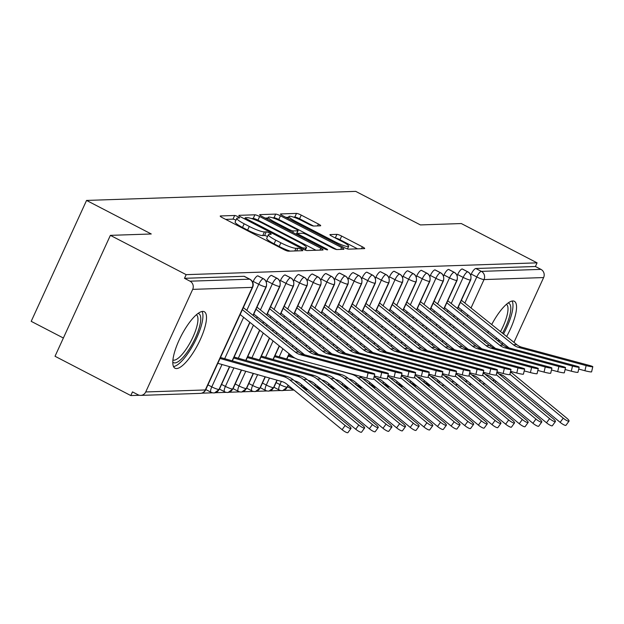 <?xml version="1.0" encoding="UTF-8"?>
<svg xmlns="http://www.w3.org/2000/svg" width="624" height="624" viewBox="0 0 624 624"><rect width="100%" height="100%" fill="white"/><g stroke="black" fill="none" stroke-linecap="round" stroke-linejoin="round"><path stroke-width="0.94" d="M237.986 216.684A2.8 0.437 24.6 0 0 234.671 215.483L220.459 215.959A4.001 0.624 24.6 0 0 220.217 216.052A4.001 0.624 24.6 0 0 222.518 217.76L283.655 249.46A4.001 0.624 24.6 0 0 288.389 251.176L302.601 250.7A2.8 0.437 24.6 0 0 302.773 250.637A2.8 0.437 24.6 0 0 301.166 249.436A2.8 0.437 24.6 0 0 297.851 248.235L296.01 248.297A12.815 2.005 24.6 0 1 280.862 242.806L275.761 240.162A12.815 2.005 24.6 0 1 268.39 234.686A12.815 2.005 24.6 0 1 269.178 234.382L271.019 234.32A2.8 0.437 24.6 0 0 271.19 234.257A2.8 0.437 24.6 0 0 269.576 233.056A2.8 0.437 24.6 0 0 266.261 231.855L264.42 231.917A12.815 2.005 24.6 0 1 249.272 226.426L244.179 223.79A12.815 2.005 24.6 0 1 236.808 218.306A12.815 2.005 24.6 0 1 237.588 218.01L239.429 217.948A2.8 0.437 24.6 0 0 239.6 217.877A2.8 0.437 24.6 0 0 237.986 216.684M235.958 220.163A2.8 0.437 24.6 0 0 232.994 219.141L225.654 219.391M267.54 236.543A2.8 0.437 24.6 0 0 264.584 235.521L262.743 235.583L264.42 231.917M484.622 341.632A31.824 9.399 -62.6 0 1 485.09 340.103M487.796 332.795A31.824 9.399 -62.6 0 1 488.405 331.383M491.704 324.55A31.824 9.399 -62.6 0 1 512.78 300.963A31.824 9.399 -62.6 0 1 514.34 301.291A31.824 9.399 -62.6 0 1 506.626 336.508M176.569 368.558A31.824 9.399 -62.6 0 1 175.001 368.23A31.824 9.399 -62.6 0 1 180.133 337.99A31.824 9.399 -62.6 0 1 202.738 311.399A31.824 9.399 -62.6 0 1 204.298 311.727A31.824 9.399 -62.6 0 1 199.173 341.968A31.824 9.399 -62.6 0 1 176.569 368.558M320.455 225.81A4.001 0.624 24.6 0 0 320.697 225.716A4.001 0.624 24.6 0 0 318.396 224.008L301.244 215.116A4.001 0.624 24.6 0 0 296.509 213.4L280.722 213.931A4.001 0.624 24.6 0 0 280.48 214.024A4.001 0.624 24.6 0 0 282.781 215.732L343.918 247.432A4.001 0.624 24.6 0 0 348.652 249.148L364.439 248.617A4.001 0.624 24.6 0 0 364.681 248.524A4.001 0.624 24.6 0 0 362.38 246.815L341.663 236.075A4.001 0.624 24.6 0 0 336.929 234.359L330.174 234.585A4.001 0.624 24.6 0 0 329.924 234.679A4.001 0.624 24.6 0 0 332.233 236.387L342.506 241.714A10.709 1.677 24.6 0 1 348.668 246.293A10.709 1.677 24.6 0 1 335.345 241.956L295.097 221.091A10.709 1.677 24.6 0 1 288.935 216.505A10.709 1.677 24.6 0 1 302.258 220.849L308.966 224.328A4.001 0.624 24.6 0 0 313.7 226.044L320.455 225.81M145.727 391.958L205.312 389.953L252.283 287.368L192.691 289.372L145.727 391.958A6.123 5.764 -91.9 0 1 138.021 394.766L132.483 391.895L130.806 395.561L55.021 356.265L110.378 235.357L186.163 274.654L184.486 278.312L190.016 281.19L249.608 279.178L244.07 276.307L184.486 278.312M110.378 235.357L151.265 233.984L86.557 200.429L355.711 191.373L420.42 224.929L461.308 223.548L537.085 262.844L186.163 274.654M259.639 216.512A4.001 0.624 24.6 0 0 254.904 214.796L239.125 215.327A4.001 0.624 24.6 0 0 238.875 215.42A4.001 0.624 24.6 0 0 241.176 217.136L302.32 248.836A4.001 0.624 24.6 0 0 307.055 250.552L322.834 250.021A4.001 0.624 24.6 0 0 323.084 249.928A4.001 0.624 24.6 0 0 320.775 248.212L259.639 216.512L257.962 220.178A4.001 0.624 24.6 0 0 253.227 218.462L251.41 218.525M259.919 214.633L275.707 214.094A4.001 0.624 24.6 0 1 280.441 215.81L341.578 247.517A4.001 0.624 24.6 0 1 343.886 249.226A4.001 0.624 24.6 0 1 343.637 249.319L336.882 249.545A4.001 0.624 24.6 0 1 332.147 247.829L307.351 234.975A4.001 0.624 24.6 0 0 302.617 233.259L298.139 233.407A4.001 0.624 24.6 0 0 297.89 233.501A4.001 0.624 24.6 0 0 300.199 235.217L326.009 248.602A2.8 0.437 24.6 0 1 327.623 249.803A2.8 0.437 24.6 0 1 324.137 248.664L261.979 216.434A4.001 0.624 24.6 0 1 259.678 214.726A4.001 0.624 24.6 0 1 259.919 214.633L259.763 214.968M86.557 200.429L31.2 321.337L63.375 338.021M192.691 289.372A6.123 5.764 -91.9 0 0 190.016 281.19M537.085 262.844L535.408 266.503L540.946 269.373A6.123 5.764 88.1 0 1 543.621 277.563L513.95 342.373M496.033 381.209A6.123 5.764 88.1 0 1 494.933 382.364M430.295 385.476L427.892 385.562M416.668 385.936L414.258 386.022M403.042 386.396L400.631 386.474M389.407 386.857L387.005 386.935M375.781 387.317L373.378 387.395M362.154 387.769L359.752 387.855M348.527 388.229L346.117 388.315M334.893 388.69L332.491 388.768M321.266 389.15L318.864 389.228M307.64 389.61L305.237 389.688M294.013 390.07L283.507 390.421M280.769 390.515L269.88 390.881M267.134 390.967L256.246 391.334M253.508 391.427L242.619 391.794M239.881 391.888L228.992 392.254M226.255 392.348L215.366 392.714M212.628 392.808L201.724 393.175M139.417 395.273L130.806 395.561M502.772 342.896A31.824 9.399 -62.6 0 1 501.946 344.136M535.408 266.503L475.823 268.507L481.361 271.378L540.946 269.373M464.849 303.038L476.798 276.947L471.26 274.076L470.824 275.036M471.26 274.076A6.123 1.81 -62.6 0 1 475.823 268.507M244.07 276.307A6.123 1.81 -62.6 0 1 244.374 276.37L249.912 279.24A6.123 1.81 -62.6 0 0 249.608 279.178A6.123 5.764 -91.9 0 1 252.283 287.368A6.123 0.959 24.6 0 0 252.658 287.227A6.123 6.123 0 0 0 249.912 279.24M451.222 303.498L463.172 277.407L457.634 274.537A6.123 1.81 -62.6 0 1 462.189 268.967A6.123 1.81 -62.6 0 1 462.423 269.03A6.123 1.81 -62.6 0 1 462.61 269.186M457.634 274.537L457.189 275.496M437.596 303.958L449.537 277.859L444.007 274.989A6.123 1.81 -62.6 0 1 448.562 269.428A6.123 1.81 -62.6 0 1 448.796 269.49A6.123 1.81 -62.6 0 1 448.984 269.646M444.007 274.989L443.563 275.956M423.961 304.418L435.911 278.32L430.373 275.449A6.123 1.81 -62.6 0 1 434.936 269.888A6.123 1.81 -62.6 0 1 435.17 269.95A6.123 1.81 -62.6 0 1 435.357 270.106M430.373 275.449L429.936 276.416M410.335 304.879L422.284 278.78L416.746 275.909A6.123 1.81 -62.6 0 1 421.309 270.348A6.123 1.81 -62.6 0 1 421.543 270.41A6.123 1.81 -62.6 0 1 421.73 270.566M416.746 275.909L416.309 276.877M396.708 305.339L408.658 279.24L403.12 276.37A6.123 1.81 -62.6 0 1 407.683 270.8A6.123 1.81 -62.6 0 1 407.917 270.863A6.123 1.81 -62.6 0 1 408.096 271.019M403.12 276.37L402.675 277.329M383.081 305.791L395.031 279.7L389.493 276.83A6.123 1.81 -62.6 0 1 394.048 271.261A6.123 1.81 -62.6 0 1 394.282 271.323A6.123 1.81 -62.6 0 1 394.469 271.479M389.493 276.83L389.048 277.789M369.455 306.251L381.397 280.153L375.866 277.282A6.123 1.81 -62.6 0 1 380.422 271.721A6.123 1.81 -62.6 0 1 380.656 271.783A6.123 1.81 -62.6 0 1 380.843 271.939M375.866 277.282L375.422 278.249M355.82 306.712L367.77 280.613L362.232 277.742A6.123 1.81 -62.6 0 1 366.795 272.181A6.123 1.81 -62.6 0 1 367.029 272.243A6.123 1.81 -62.6 0 1 367.216 272.399M362.232 277.742L361.795 278.71M342.194 307.172L354.143 281.073L348.605 278.203A6.123 1.81 -62.6 0 1 353.168 272.641A6.123 1.81 -62.6 0 1 353.402 272.704A6.123 1.81 -62.6 0 1 353.59 272.86M348.605 278.203L348.169 279.17M328.567 307.632L340.517 281.533L334.979 278.663A6.123 1.81 -62.6 0 1 339.542 273.094A6.123 1.81 -62.6 0 1 339.776 273.156A6.123 1.81 -62.6 0 1 339.955 273.312M334.979 278.663L334.534 279.622M314.941 308.084L326.89 281.993L321.352 279.123A6.123 1.81 -62.6 0 1 325.907 273.554A6.123 1.81 -62.6 0 1 326.141 273.616A6.123 1.81 -62.6 0 1 326.329 273.772M321.352 279.123L320.908 280.082M301.314 308.545L313.256 282.454L307.718 279.575A6.123 1.81 -62.6 0 1 312.281 274.014A6.123 1.81 -62.6 0 1 312.515 274.076A6.123 1.81 -62.6 0 1 312.702 274.232M307.718 279.575L307.281 280.543M287.68 309.005L299.629 282.906L294.091 280.036A6.123 1.81 -62.6 0 1 298.654 274.474A6.123 1.81 -62.6 0 1 298.888 274.537A6.123 1.81 -62.6 0 1 299.075 274.693M294.091 280.036L293.654 281.003M274.053 309.465L286.003 283.366L280.465 280.496A6.123 1.81 -62.6 0 1 285.028 274.934A6.123 1.81 -62.6 0 1 285.262 274.997A6.123 1.81 -62.6 0 1 285.449 275.153M280.465 280.496L280.028 281.463M260.426 309.925L272.376 283.826L266.838 280.956A6.123 1.81 -62.6 0 1 271.401 275.387A6.123 1.81 -62.6 0 1 271.635 275.449A6.123 1.81 -62.6 0 1 271.814 275.605M266.838 280.956L266.393 281.915M246.8 310.378L258.742 284.287L253.211 281.416A6.123 1.81 -62.6 0 1 257.767 275.847A6.123 1.81 -62.6 0 1 258.001 275.909A6.123 1.81 -62.6 0 1 258.188 276.065M253.211 281.416L252.767 282.383M229.484 366.631L219.008 389.493A6.123 5.764 88.1 0 1 214.024 392.917A6.123 6.123 0 0 1 211.006 392.239L205.811 389.548M257.767 275.847L263.305 278.717A6.123 5.764 88.1 0 1 265.98 286.907L252.97 315.323M249.795 322.257L232.144 360.812M241.348 370.009L232.643 389.033A6.123 5.764 88.1 0 1 227.659 392.465A6.123 6.123 0 0 1 224.632 391.778L219.445 389.087M271.401 275.387L276.931 278.265A6.123 5.764 88.1 0 1 279.607 286.447L266.596 314.863M263.422 321.797L262.79 323.185M259.615 330.119L245.77 360.36M253.219 373.394L246.269 388.58A6.123 5.764 88.1 0 1 241.285 392.005A6.123 6.123 0 0 1 238.259 391.318L233.072 388.627M285.028 274.934L290.566 277.805A6.123 5.764 88.1 0 1 293.233 285.987L280.223 314.41M277.048 321.337L276.416 322.733M273.242 329.667L272.602 331.055M269.428 337.99L259.397 359.9M265.091 376.771L259.896 388.12A6.123 5.764 88.1 0 1 254.912 391.544A6.123 6.123 0 0 1 251.885 390.858L246.698 388.167M298.654 274.474L304.192 277.345A6.123 5.764 88.1 0 1 306.868 285.535L293.857 313.95M290.683 320.884L290.043 322.273M286.868 329.207L286.237 330.595M283.062 337.529L282.422 338.918M279.248 345.852L273.023 359.44M276.962 380.156L273.523 387.66A6.123 5.764 88.1 0 1 268.538 391.084A6.123 6.123 0 0 1 265.52 390.406L260.325 387.715M312.281 274.014L317.819 276.884A6.123 5.764 88.1 0 1 320.494 285.074L307.484 313.49M304.309 320.424L303.67 321.812M300.495 328.747L299.863 330.135M296.689 337.069L296.049 338.458M292.874 345.392L292.243 346.78M289.068 353.714L286.658 358.979M288.077 385.18L287.149 387.2A6.123 5.764 88.1 0 1 282.165 390.624A6.123 6.123 0 0 1 279.146 389.945L273.959 387.254M325.907 273.554L331.445 276.424A6.123 5.764 88.1 0 1 334.121 284.614L321.11 313.03M317.936 319.964L317.304 321.352M314.129 328.286L313.49 329.675M310.315 336.609L309.676 337.997M306.501 344.932L305.869 346.32M302.695 353.254L302.32 354.073M339.542 273.094L345.072 275.964A6.123 5.764 88.1 0 1 347.747 284.154L334.737 312.569M331.562 319.504L330.931 320.892M327.756 327.826L327.116 329.215M323.942 336.149L323.31 337.537M320.135 344.471L319.496 345.86M316.321 352.794L315.947 353.621M301.704 384.719L301.018 386.217M353.168 272.641L358.706 275.512A6.123 5.764 88.1 0 1 361.374 283.694L348.364 312.117M345.189 319.043L344.557 320.44M341.383 327.374L340.743 328.762M337.568 335.696L336.937 337.085M333.762 344.019L333.122 345.407M329.948 352.342L329.573 353.161M315.338 384.259L314.652 385.757M366.795 272.181L372.333 275.051A6.123 5.764 88.1 0 1 375.008 283.241L361.998 311.657M358.823 318.591L358.184 319.979M355.009 326.914L354.377 328.302M351.203 335.236L350.563 336.625M347.389 343.559L346.757 344.947M343.582 351.881L343.2 352.7M328.965 383.807L328.279 385.297M380.422 271.721L385.96 274.591A6.123 5.764 88.1 0 1 388.635 282.781L375.625 311.197M372.45 318.131L371.81 319.519M368.636 326.453L368.004 327.842M364.829 334.776L364.19 336.164M361.015 343.099L360.383 344.487M357.209 351.421L356.834 352.24M342.592 383.347L341.905 384.844M394.048 271.261L399.586 274.131A6.123 5.764 88.1 0 1 402.262 282.321L389.251 310.736M386.077 317.671L385.445 319.059M382.27 325.993L381.631 327.382M378.456 334.316L377.824 335.704M374.65 342.638L374.01 344.027M370.835 350.961L370.461 351.78M356.218 382.886L355.532 384.384M407.683 270.8L413.213 273.671A6.123 5.764 88.1 0 1 415.888 281.861L402.878 310.276M399.703 317.21L399.071 318.599M395.897 325.533L395.257 326.921M392.083 333.856L391.451 335.244M388.276 342.178L387.637 343.567M384.462 350.501L384.088 351.328M369.845 382.426L369.166 383.924M421.309 270.348L426.847 273.218A6.123 5.764 88.1 0 1 429.523 281.401L416.512 309.824M413.338 316.75L412.698 318.146M409.523 325.073L408.884 326.469M405.709 333.403L405.077 334.792M401.903 341.726L401.263 343.114M398.089 350.048L397.714 350.867M383.479 381.966L382.793 383.464M434.936 269.888L440.474 272.758A6.123 5.764 88.1 0 1 443.149 280.94L430.139 309.364M426.964 316.298L426.325 317.686M423.15 324.62L422.518 326.009M419.344 332.943L418.704 334.331M415.529 341.266L414.898 342.654M411.723 349.588L411.349 350.407M397.106 381.514L396.419 383.003M448.562 269.428L454.1 272.298A6.123 5.764 88.1 0 1 456.776 280.488L443.765 308.903M440.591 315.838L439.951 317.226M436.777 324.16L436.145 325.549M432.97 332.483L432.331 333.871M429.156 340.805L428.524 342.194M425.35 349.128L424.975 349.947M410.732 381.053L410.046 382.551M462.189 268.967L467.727 271.838A6.123 5.764 88.1 0 1 470.402 280.028L457.392 308.443M454.217 315.377L453.586 316.766M450.411 323.7L449.771 325.088M446.597 332.023L445.965 333.411M442.79 340.345L442.151 341.734M438.976 348.668L438.602 349.487M424.359 380.593L423.673 382.091M236.808 218.306L235.131 221.972A12.815 2.005 24.6 0 0 242.502 227.448L244.179 223.79M262.743 235.583A12.815 2.005 24.6 0 1 247.595 230.092L242.502 227.448M268.39 234.686L266.713 238.352A12.815 2.005 24.6 0 0 274.084 243.828L275.761 240.162M290.207 251.121A12.815 2.005 24.6 0 1 279.185 246.472L274.084 243.828M315.962 250.255L257.962 220.178M244.748 218.751L244.319 218.759M245.349 217.745A2.8 0.437 24.6 0 0 245.177 217.815A2.8 0.437 24.6 0 0 246.792 219.008L300.456 246.839A2.8 0.437 24.6 0 0 303.771 248.04L305.705 247.97A12.815 2.005 24.6 0 0 306.493 247.673A12.815 2.005 24.6 0 0 299.122 242.19L262.439 223.174A12.815 2.005 24.6 0 0 247.283 217.682L245.349 217.745M265.114 218.065L268 217.963M272.602 217.807L274.03 217.76L275.707 214.094M336.749 249.545L278.764 219.476A4.001 0.624 24.6 0 0 274.03 217.76M281.627 221.637A10.709 1.677 24.6 0 0 268.304 217.292A10.709 1.677 24.6 0 0 274.466 221.879L288.647 229.226A4.001 0.624 24.6 0 0 293.381 230.942L297.866 230.794A4.001 0.624 24.6 0 0 298.108 230.701A4.001 0.624 24.6 0 0 295.807 228.985L281.627 221.637M357.568 248.851L339.986 239.733A4.001 0.624 24.6 0 0 335.384 238.025M313.568 226.036L299.567 218.774A4.001 0.624 24.6 0 0 294.832 217.058L293.498 217.105M288.584 217.269L285.917 217.363M350.977 428.438L347.919 432.627A5.101 1.092 -143.9 0 1 342.1 429.679L345.158 425.49A5.101 1.092 36.1 0 0 350.977 428.438A5.101 1.092 36.1 0 0 348.566 425.381L293.366 379.915A20.397 19.227 -91.9 0 0 286.533 376.311L220.483 357.497M217.823 363.308L281.845 381.545A15.093 14.227 88.1 0 1 286.907 384.212L342.1 429.679M345.158 425.49L289.957 380.032A20.397 19.227 -91.9 0 0 283.124 376.42L220.046 358.457M368.082 372.934A5.101 0.476 13.3 0 0 374.751 374.041A5.101 0.476 13.3 0 0 371.491 372.817L303.826 354.58L300.417 354.689L368.082 372.934L366.865 378.074L299.208 359.83A20.397 19.227 88.1 0 1 292.328 356.327L240.154 314.535M374.751 374.041L373.534 379.181A5.101 0.476 -166.7 0 1 366.865 378.074M242.377 309.683L295.324 352.1A15.093 14.227 -91.9 0 0 300.417 354.689M243.329 307.601L298.732 351.983A15.093 14.227 -91.9 0 0 303.826 354.58M364.603 427.986L361.553 432.167A5.101 1.092 -143.9 0 1 355.727 429.218L358.784 425.03A5.101 1.092 36.1 0 0 364.603 427.986A5.101 1.092 36.1 0 0 362.193 424.921L306.992 379.454A20.397 19.227 -91.9 0 0 300.16 375.851L234.117 357.037M294.427 380.788L295.472 381.085A15.093 14.227 88.1 0 1 300.534 383.752L355.727 429.218M358.784 425.03L303.592 379.571A20.397 19.227 -91.9 0 0 296.751 375.96L233.68 357.997M378.238 427.526L375.18 431.707A5.101 1.092 -143.9 0 1 369.361 428.758L372.411 424.577A5.101 1.092 36.1 0 0 378.238 427.526A5.101 1.092 36.1 0 0 375.82 424.46L320.627 378.994A20.397 19.227 -91.9 0 0 313.786 375.391L247.744 356.577M308.061 380.328L309.098 380.624A15.093 14.227 88.1 0 1 314.161 383.292L369.361 428.758M372.411 424.577L317.218 379.111A20.397 19.227 -91.9 0 0 310.378 375.508L247.307 357.536M391.864 427.066L388.807 431.246A5.101 1.092 -143.9 0 1 382.988 428.298L386.045 424.117A5.101 1.092 36.1 0 0 391.864 427.066A5.101 1.092 36.1 0 0 389.446 424L334.253 378.534A20.397 19.227 -91.9 0 0 327.413 374.93L261.37 356.125M321.688 379.868L322.733 380.164A15.093 14.227 88.1 0 1 327.787 382.84L382.988 428.298M386.045 424.117L330.845 378.651A20.397 19.227 -91.9 0 0 324.012 375.047L260.933 357.084M405.491 426.605L402.433 430.794A5.101 1.092 -143.9 0 1 396.614 427.838L399.672 423.657A5.101 1.092 36.1 0 0 405.491 426.605A5.101 1.092 36.1 0 0 403.081 423.54L347.88 378.082A20.397 19.227 -91.9 0 0 341.047 374.47L274.997 355.664M335.314 379.415L336.359 379.712A15.093 14.227 88.1 0 1 341.422 382.379L396.614 427.838M399.672 423.657L344.471 378.191A20.397 19.227 -91.9 0 0 337.639 374.587L274.56 356.624M381.709 372.473A5.101 0.476 13.3 0 0 388.378 373.589A5.101 0.476 13.3 0 0 385.117 372.356L317.452 354.12L314.051 354.237L381.709 372.473L380.5 377.614L374.299 375.944M388.378 373.589L387.161 378.729A5.101 0.476 -166.7 0 1 380.5 377.614M256.004 309.223L308.958 351.64A15.093 14.227 -91.9 0 0 314.051 354.237M256.955 307.148L312.359 351.523A15.093 14.227 -91.9 0 0 317.452 354.12M304.606 354.791L253.781 314.075M395.335 372.013A5.101 0.476 13.3 0 0 402.004 373.129A5.101 0.476 13.3 0 0 398.744 371.896L331.087 353.66L327.678 353.777L395.335 372.013L394.126 377.153L387.925 375.484M402.004 373.129L400.795 378.269A5.101 0.476 -166.7 0 1 394.126 377.153M269.638 308.763L322.585 351.179A15.093 14.227 -91.9 0 0 327.678 353.777M270.59 306.688L325.993 351.062A15.093 14.227 -91.9 0 0 331.087 353.66M318.232 354.331L267.415 313.622M408.97 371.553A5.101 0.476 13.3 0 0 415.631 372.668A5.101 0.476 13.3 0 0 412.37 371.436L344.713 353.2L341.305 353.317L408.97 371.553L407.753 376.693L401.56 375.024M415.631 372.668L414.422 377.809A5.101 0.476 -166.7 0 1 407.753 376.693M283.265 308.311L336.211 350.719A15.093 14.227 -91.9 0 0 341.305 353.317M284.216 306.228L339.62 350.61A15.093 14.227 -91.9 0 0 344.713 353.2M331.867 353.87L281.042 313.162M422.596 371.093A5.101 0.476 13.3 0 0 429.257 372.208A5.101 0.476 13.3 0 0 426.005 370.984L358.34 352.747L354.931 352.856L422.596 371.093L421.379 376.233L415.186 374.564M429.257 372.208L428.048 377.348A5.101 0.476 -166.7 0 1 421.379 376.233M296.891 307.85L349.838 350.259A15.093 14.227 -91.9 0 0 354.931 352.856M297.843 305.768L353.246 350.15A15.093 14.227 -91.9 0 0 358.34 352.747M345.493 353.41L294.668 312.702M197.995 313.474A27.542 8.135 -62.6 0 1 195.078 338.543A27.542 8.135 -62.6 0 1 174.868 362.918A27.542 8.135 -62.6 0 1 172.793 362.068M172.926 360.017A25.498 7.535 117.4 0 0 173.979 360.188A25.498 7.535 117.4 0 0 191.927 339.214A25.498 7.535 117.4 0 0 196.388 314.761M173.511 366.553A31.621 9.337 117.4 0 0 194.485 342.482A31.621 9.337 117.4 0 0 202.075 311.477M494.146 348.02A31.621 9.337 117.4 0 0 494.473 347.623M498.865 341.663A31.621 9.337 117.4 0 0 499.684 340.423M503.49 333.996A31.621 9.337 117.4 0 0 512.117 301.041M508.037 303.038A27.542 8.135 -62.6 0 1 502.531 333.224M498.685 339.628A27.542 8.135 -62.6 0 1 497.858 340.852M493.303 346.687A27.542 8.135 -62.6 0 1 492.609 347.443M490.191 346.063A25.498 7.535 117.4 0 0 491.213 345.01M495.83 339.238A25.498 7.535 117.4 0 0 496.673 338.005M500.51 331.609A25.498 7.535 117.4 0 0 506.431 304.325M419.117 426.145L416.068 430.334A5.101 1.092 -143.9 0 1 410.241 427.385L413.299 423.197A5.101 1.092 36.1 0 0 419.117 426.145A5.101 1.092 36.1 0 0 416.707 423.08L361.507 377.621A20.397 19.227 -91.9 0 0 359.252 376.015M348.941 378.955L349.986 379.252A15.093 14.227 88.1 0 1 355.048 381.919L410.241 427.385M413.299 423.197L358.106 377.738A20.397 19.227 -91.9 0 0 351.265 374.127L333.957 369.197M292.188 356.218L288.631 355.204M294.926 358.082L288.187 356.164M436.223 370.64A5.101 0.476 13.3 0 0 442.892 371.748A5.101 0.476 13.3 0 0 439.631 370.523L371.966 352.287L368.558 352.396L436.223 370.64L435.006 375.781L428.813 374.104M442.892 371.748L441.675 376.888A5.101 0.476 -166.7 0 1 435.006 375.781M310.518 307.39L363.472 349.807A15.093 14.227 -91.9 0 0 368.558 352.396M311.47 305.308L366.873 349.69A15.093 14.227 -91.9 0 0 371.966 352.287M359.12 352.95L308.295 312.242M432.752 425.693L429.694 429.874A5.101 1.092 -143.9 0 1 423.868 426.925L426.925 422.737A5.101 1.092 36.1 0 0 432.752 425.693A5.101 1.092 36.1 0 0 430.334 422.627L375.141 377.161A20.397 19.227 -91.9 0 0 374.189 376.428M362.567 378.495L363.613 378.791A15.093 14.227 88.1 0 1 368.675 381.459L423.868 426.925M426.925 422.737L373.62 378.83M446.378 425.233L443.321 429.413A5.101 1.092 -143.9 0 1 437.502 426.465L440.552 422.284A5.101 1.092 36.1 0 0 446.378 425.233A5.101 1.092 36.1 0 0 443.96 422.167L388.768 376.701A20.397 19.227 -91.9 0 0 387.816 375.968M376.202 378.035L377.239 378.331A15.093 14.227 88.1 0 1 382.301 380.999L437.502 426.465M440.552 422.284L387.247 378.37M460.005 424.772L456.947 428.953A5.101 1.092 -143.9 0 1 451.129 426.005L454.186 421.824A5.101 1.092 36.1 0 0 460.005 424.772A5.101 1.092 36.1 0 0 457.587 421.707L402.394 376.241A20.397 19.227 -91.9 0 0 401.443 375.508M389.828 377.575L390.874 377.871A15.093 14.227 88.1 0 1 395.928 380.546L451.129 426.005M454.186 421.824L400.873 377.918M449.849 370.18A5.101 0.476 13.3 0 0 456.518 371.296A5.101 0.476 13.3 0 0 453.258 370.063L385.593 351.827L382.192 351.944L449.849 370.18L448.64 375.32L442.439 373.651M456.518 371.296L455.302 376.436A5.101 0.476 -166.7 0 1 448.64 375.32M324.145 306.93L377.099 349.346A15.093 14.227 -91.9 0 0 382.192 351.944M325.104 304.847L380.507 349.229A15.093 14.227 -91.9 0 0 385.593 351.827M372.746 352.498L321.929 311.782M463.476 369.72A5.101 0.476 13.3 0 0 470.145 370.835A5.101 0.476 13.3 0 0 466.885 369.603L399.227 351.367L395.819 351.484L463.476 369.72L462.267 374.86L456.066 373.191M470.145 370.835L468.936 375.976A5.101 0.476 -166.7 0 1 462.267 374.86M337.779 306.47L390.725 348.886A15.093 14.227 -91.9 0 0 395.819 351.484M338.731 304.395L394.134 348.769A15.093 14.227 -91.9 0 0 399.227 351.367M386.381 352.037L335.556 311.329M477.11 369.26A5.101 0.476 13.3 0 0 483.772 370.375A5.101 0.476 13.3 0 0 480.511 369.143L412.854 350.906L409.445 351.023L477.11 369.26L475.894 374.4L469.7 372.731M483.772 370.375L482.563 375.515A5.101 0.476 -166.7 0 1 475.894 374.4M351.406 306.017L404.352 348.426A15.093 14.227 -91.9 0 0 409.445 351.023M352.357 303.935L407.761 348.317A15.093 14.227 -91.9 0 0 412.854 350.906M400.007 351.577L349.183 310.869M473.632 424.312L470.574 428.501A5.101 1.092 -143.9 0 1 464.755 425.545L467.813 421.364A5.101 1.092 36.1 0 0 473.632 424.312A5.101 1.092 36.1 0 0 471.221 421.247L416.021 375.788A20.397 19.227 -91.9 0 0 415.069 375.047M403.455 377.122L404.5 377.419A15.093 14.227 88.1 0 1 409.562 380.086L464.755 425.545M467.813 421.364L414.5 377.458M490.737 368.8A5.101 0.476 13.3 0 0 497.406 369.915A5.101 0.476 13.3 0 0 494.146 368.69L426.481 350.454L423.072 350.563L490.737 368.8L489.52 373.94L483.327 372.271M497.406 369.915L496.189 375.055A5.101 0.476 -166.7 0 1 489.52 373.94M365.032 305.557L417.979 347.966A15.093 14.227 -91.9 0 0 423.072 350.563M365.984 303.475L421.387 347.857A15.093 14.227 -91.9 0 0 426.481 350.454M413.634 351.117L362.809 310.409M487.258 423.852L484.208 428.041A5.101 1.092 -143.9 0 1 478.382 425.092L481.439 420.904A5.101 1.092 36.1 0 0 487.258 423.852A5.101 1.092 36.1 0 0 484.848 420.787L429.647 375.328A20.397 19.227 -91.9 0 0 428.696 374.595M417.082 376.662L418.127 376.958A15.093 14.227 88.1 0 1 423.189 379.626L478.382 425.092M481.439 420.904L428.134 376.997M504.364 368.347A5.101 0.476 13.3 0 0 511.033 369.455A5.101 0.476 13.3 0 0 507.772 368.23L440.107 349.994L436.699 350.103L504.364 368.347L503.147 373.487L496.954 371.81M511.033 369.455L509.816 374.595A5.101 0.476 -166.7 0 1 503.147 373.487M378.659 305.097L431.613 347.513A15.093 14.227 -91.9 0 0 436.699 350.103M379.61 303.014L435.014 347.396A15.093 14.227 -91.9 0 0 440.107 349.994M427.261 350.657L376.436 309.949M500.893 423.4L497.835 427.58A5.101 1.092 -143.9 0 1 492.008 424.632L495.066 420.443A5.101 1.092 36.1 0 0 500.893 423.4A5.101 1.092 36.1 0 0 498.475 420.334L443.282 374.868A20.397 19.227 -91.9 0 0 442.33 374.135M430.716 376.202L431.753 376.498A15.093 14.227 88.1 0 1 436.816 379.166L492.008 424.632M495.066 420.443L441.761 376.537M517.99 367.887A5.101 0.476 13.3 0 0 524.659 369.002A5.101 0.476 13.3 0 0 521.399 367.77L453.734 349.534L450.333 349.651L517.99 367.887L516.781 373.027L510.58 371.358M524.659 369.002L523.442 374.143A5.101 0.476 -166.7 0 1 516.781 373.027M392.285 304.637L445.24 347.053A15.093 14.227 -91.9 0 0 450.333 349.651M393.245 302.554L448.648 346.936A15.093 14.227 -91.9 0 0 453.734 349.534M440.887 350.204L390.07 309.488M514.519 422.939L511.462 427.12A5.101 1.092 -143.9 0 1 505.643 424.172L508.693 419.991A5.101 1.092 36.1 0 0 514.519 422.939A5.101 1.092 36.1 0 0 512.101 419.874L456.908 374.408A20.397 19.227 -91.9 0 0 455.957 373.675M444.343 375.742L445.388 376.038A15.093 14.227 88.1 0 1 450.442 378.706L505.643 424.172M508.693 419.991L455.387 376.077M531.617 367.427A5.101 0.476 13.3 0 0 538.286 368.542A5.101 0.476 13.3 0 0 535.025 367.31L467.368 349.073L463.96 349.19L531.617 367.427L530.408 372.567L524.215 370.898M538.286 368.542L537.077 373.682A5.101 0.476 -166.7 0 1 530.408 372.567M405.92 304.177L458.866 346.593A15.093 14.227 -91.9 0 0 463.96 349.19M406.871 302.102L462.275 346.476A15.093 14.227 -91.9 0 0 467.368 349.073M454.522 349.744L403.697 309.036M528.146 422.479L525.088 426.66A5.101 1.092 -143.9 0 1 519.269 423.712L522.327 419.531A5.101 1.092 36.1 0 0 528.146 422.479A5.101 1.092 36.1 0 0 525.728 419.414L470.535 373.948A20.397 19.227 -91.9 0 0 469.583 373.214M457.969 375.281L459.014 375.578A15.093 14.227 88.1 0 1 464.069 378.253L519.269 423.712M522.327 419.531L469.014 375.617M545.251 366.967A5.101 0.476 13.3 0 0 551.912 368.082A5.101 0.476 13.3 0 0 548.652 366.85L480.995 348.613L477.586 348.73L545.251 366.967L544.034 372.107L537.841 370.438M551.912 368.082L550.703 373.222A5.101 0.476 -166.7 0 1 544.034 372.107M419.546 303.724L472.493 346.133A15.093 14.227 -91.9 0 0 477.586 348.73M420.498 301.642L475.901 346.024A15.093 14.227 -91.9 0 0 480.995 348.613M468.148 349.284L417.323 308.576M541.772 422.019L538.715 426.208A5.101 1.092 -143.9 0 1 532.896 423.251L535.954 419.071A5.101 1.092 36.1 0 0 541.772 422.019A5.101 1.092 36.1 0 0 539.362 418.954L484.162 373.495A20.397 19.227 -91.9 0 0 483.21 372.754M471.596 374.829L472.641 375.125A15.093 14.227 88.1 0 1 477.703 377.793L532.896 423.251M535.954 419.071L482.641 375.164M558.878 366.506A5.101 0.476 13.3 0 0 565.547 367.622A5.101 0.476 13.3 0 0 562.286 366.397L494.621 348.153L491.213 348.27L558.878 366.506L557.661 371.647L551.468 369.977M565.547 367.622L564.33 372.762A5.101 0.476 -166.7 0 1 557.661 371.647M433.173 303.264L486.119 345.673A15.093 14.227 -91.9 0 0 491.213 348.27M434.125 301.181L489.528 345.563A15.093 14.227 -91.9 0 0 494.621 348.153M481.775 348.824L430.95 308.116M555.399 421.559L552.349 425.747A5.101 1.092 -143.9 0 1 546.523 422.799L549.58 418.61A5.101 1.092 36.1 0 0 555.399 421.559A5.101 1.092 36.1 0 0 552.989 418.493L497.788 373.035A20.397 19.227 -91.9 0 0 496.837 372.302M485.222 374.369L486.268 374.665A15.093 14.227 88.1 0 1 491.33 377.333L546.523 422.799M549.58 418.61L496.275 374.704M572.504 366.054A5.101 0.476 13.3 0 0 579.173 367.162A5.101 0.476 13.3 0 0 575.913 365.937L508.248 347.701L504.847 347.81L572.504 366.054L571.295 371.186L565.094 369.517M579.173 367.162L577.957 372.302A5.101 0.476 -166.7 0 1 571.295 371.186M446.8 302.804L499.754 345.22A15.093 14.227 -91.9 0 0 504.847 347.81M447.751 300.721L503.155 345.103A15.093 14.227 -91.9 0 0 508.248 347.701M495.401 348.364L444.577 307.655M569.033 421.106L565.976 425.287A5.101 1.092 -143.9 0 1 560.149 422.339L563.207 418.15A5.101 1.092 36.1 0 0 569.033 421.106A5.101 1.092 36.1 0 0 566.615 418.041L511.423 372.575A20.397 19.227 -91.9 0 0 510.471 371.842M498.857 373.909L499.894 374.205A15.093 14.227 88.1 0 1 504.956 376.873L560.149 422.339M563.207 418.15L509.902 374.244M586.131 365.594A5.101 0.476 13.3 0 0 592.8 366.709A5.101 0.476 13.3 0 0 589.54 365.477L521.882 347.24L518.474 347.357L586.131 365.594L584.922 370.734L578.721 369.065M592.8 366.709L591.591 371.849A5.101 0.476 -166.7 0 1 584.922 370.734M460.426 302.344L513.38 344.76A15.093 14.227 -91.9 0 0 518.474 347.357M461.386 300.261L516.789 344.643A15.093 14.227 -91.9 0 0 521.882 347.24M509.028 347.911L458.211 307.195M232.994 219.141L234.671 215.483M296.626 250.903L297.851 248.235M264.584 235.521L266.261 231.855M140.743 395.39L200.327 393.377A6.123 5.764 -91.9 0 0 205.312 389.953A6.123 0.959 24.6 0 0 205.686 389.813L252.658 287.227M543.621 277.563L484.029 279.568L471.019 307.983M467.844 314.917L467.212 316.306M464.038 323.24L463.398 324.628M460.223 331.562L459.592 332.951M456.417 339.885L455.777 341.273M452.603 348.208L452.228 349.034M437.986 380.133L437.307 381.631M437.908 382.13L440.31 382.044M451.534 381.67L453.937 381.592M465.161 381.209L467.571 381.131M478.795 380.749L481.198 380.671M492.422 380.297L494.824 380.211M481.361 271.378A6.123 5.764 88.1 0 1 484.029 279.568A6.123 0.959 24.6 0 1 476.798 276.947A6.123 1.81 -62.6 0 1 481.361 271.378M207.948 384.883L211.778 386.872L222.019 364.502M224.679 358.691L243.625 317.312M229.694 366.694L219.32 389.353A6.123 0.959 24.6 0 1 219.008 389.493A6.123 0.959 24.6 0 1 211.778 386.872A6.123 1.81 117.4 0 0 211.006 392.239M266.292 286.767C267.088 282.937 266.175 280.277 263.539 278.78A6.123 1.81 -62.6 0 0 263.305 278.717A6.123 1.81 -62.6 0 0 258.742 284.287A6.123 0.959 24.6 0 0 265.98 286.907A6.123 0.959 24.6 0 0 266.292 286.767L253.149 315.471M221.575 384.431L225.404 386.412L233.891 367.887M238.306 358.231L253.438 325.182M256.612 318.248L257.252 316.852M235.201 383.971L239.031 385.952L245.762 371.264M251.932 357.77L263.258 333.044M266.432 326.11L267.072 324.722M270.247 317.788L270.878 316.399M248.836 383.51L252.658 385.499L257.626 374.65M265.567 357.318L273.078 340.907M276.253 333.973L276.884 332.584M280.059 325.65L280.699 324.262M283.873 317.327L284.505 315.939M262.462 383.05L266.292 385.039L269.498 378.027M279.193 356.858L282.89 348.769M286.065 341.835L286.705 340.447M289.879 333.512L290.519 332.124M293.693 325.19L294.325 323.801M297.5 316.867L298.139 315.479M276.089 382.59L279.919 384.579L281.369 381.412M295.885 349.697L296.525 348.309M299.699 341.375L300.331 339.986M303.506 333.052L304.145 331.664M307.32 324.73L307.952 323.341M311.126 316.407L311.766 315.019M309.512 349.245L310.151 347.857M313.326 340.922L313.958 339.534M317.132 332.6L317.772 331.211M320.947 324.277L321.578 322.881M324.753 315.955L325.393 314.558M323.146 348.785L323.778 347.396M326.953 340.462L327.592 339.074M330.767 332.14L331.399 330.751M334.573 323.817L335.213 322.429M338.387 315.494L339.019 314.106M336.773 348.325L337.405 346.936M340.579 340.002L341.219 338.614M344.393 331.679L345.025 330.291M348.2 323.357L348.839 321.968M352.014 315.034L352.646 313.646M350.399 347.864L351.039 346.476M354.214 339.542L354.845 338.153M358.02 331.219L358.66 329.831M361.834 322.897L362.466 321.508M365.641 314.574L366.28 313.186M364.026 347.404L364.666 346.016M367.84 339.082L368.472 337.693M371.647 330.759L372.286 329.371M375.461 322.436L376.093 321.048M379.267 314.114L379.907 312.725M377.653 346.952L378.292 345.563M381.467 338.629L382.099 337.241M385.273 330.307L385.913 328.918M389.087 321.984L389.727 320.588M392.902 313.661L393.533 312.265M391.287 346.492L391.919 345.103M395.093 338.169L395.733 336.781M398.908 329.846L399.539 328.458M402.714 321.524L403.354 320.135M406.528 313.201L407.16 311.813M404.914 346.031L405.545 344.643M408.72 337.709L409.36 336.32M412.534 329.386L413.166 327.998M416.341 321.064L416.98 319.675M420.155 312.741L420.787 311.353M418.54 345.571L419.18 344.183M422.354 337.249L422.986 335.86M426.161 328.926L426.8 327.538M429.975 320.603L430.607 319.215M433.781 312.281L434.421 310.892M432.167 345.111L432.806 343.723M435.981 336.788L436.613 335.4M439.787 328.466L440.427 327.077M443.602 320.143L444.233 318.755M447.408 311.821L448.048 310.432M445.793 344.659L446.433 343.27M449.608 336.336L450.247 334.948M453.422 328.013L454.054 326.617M457.228 319.691L457.868 318.295M461.042 311.368L461.674 309.972M241.566 370.071L232.947 388.9A6.123 0.959 24.6 0 1 232.643 389.033A6.123 0.959 24.6 0 1 225.404 386.412A6.123 1.81 117.4 0 0 224.632 391.778M279.919 286.307C280.714 282.485 279.802 279.817 277.165 278.32A6.123 1.81 -62.6 0 0 276.931 278.265A6.123 1.81 -62.6 0 0 272.376 283.826A6.123 0.959 24.6 0 0 279.607 286.447A6.123 0.959 24.6 0 0 279.919 286.307L266.776 315.011M258.001 275.909L263.539 278.78A6.123 1.81 -62.6 0 1 263.757 278.983M253.438 373.456L246.574 388.44A6.123 0.959 24.6 0 1 246.269 388.58A6.123 0.959 24.6 0 1 239.031 385.952A6.123 1.81 117.4 0 0 238.259 391.318M293.545 285.847C294.341 282.025 293.428 279.365 290.8 277.867A6.123 1.81 -62.6 0 0 290.566 277.805A6.123 1.81 -62.6 0 0 286.003 283.366A6.123 0.959 24.6 0 0 293.233 285.987A6.123 0.959 24.6 0 0 293.545 285.847L280.402 314.551M271.635 275.449L277.165 278.32A6.123 1.81 -62.6 0 1 277.384 278.522M265.309 376.834L260.208 387.98A6.123 0.959 24.6 0 1 259.896 388.12A6.123 0.959 24.6 0 1 252.658 385.499A6.123 1.81 117.4 0 0 251.885 390.858M307.172 285.394C307.975 281.564 307.055 278.905 304.426 277.407A6.123 1.81 -62.6 0 0 304.192 277.345A6.123 1.81 -62.6 0 0 299.629 282.906A6.123 0.959 24.6 0 0 306.868 285.535A6.123 0.959 24.6 0 0 307.172 285.394L294.037 314.09M285.262 274.997L290.8 277.867A6.123 1.81 -62.6 0 1 291.01 278.062M277.181 380.211L273.835 387.52A6.123 0.959 24.6 0 1 273.523 387.66A6.123 0.959 24.6 0 1 266.292 385.039A6.123 1.81 117.4 0 0 265.52 390.406M320.798 284.934C321.602 281.104 320.681 278.444 318.053 276.947A6.123 1.81 -62.6 0 0 317.819 276.884A6.123 1.81 -62.6 0 0 313.256 282.454A6.123 0.959 24.6 0 0 320.494 285.074A6.123 0.959 24.6 0 0 320.798 284.934L307.663 313.63M298.888 274.537L304.426 277.407A6.123 1.81 -62.6 0 1 304.645 277.602M288.257 385.328L287.461 387.059A6.123 0.959 24.6 0 1 287.149 387.2A6.123 0.959 24.6 0 1 279.919 384.579A6.123 1.81 117.4 0 0 279.146 389.945M334.433 284.474C335.228 280.644 334.316 277.984 331.679 276.487A6.123 1.81 -62.6 0 0 331.445 276.424A6.123 1.81 -62.6 0 0 326.89 281.993A6.123 0.959 24.6 0 0 334.121 284.614A6.123 0.959 24.6 0 0 334.433 284.474L321.29 313.178M312.515 274.076L318.053 276.947A6.123 1.81 -62.6 0 1 318.271 277.15M292.367 388.713A6.123 1.81 117.4 0 0 292.773 389.485L287.586 386.794M348.059 284.014C348.855 280.192 347.942 277.524 345.306 276.026A6.123 1.81 -62.6 0 0 345.072 275.964A6.123 1.81 -62.6 0 0 340.517 281.533A6.123 0.959 24.6 0 0 347.747 284.154A6.123 0.959 24.6 0 0 348.059 284.014L334.916 312.718M326.141 273.616L331.679 276.487A6.123 1.81 -62.6 0 1 331.898 276.689M305.994 388.253A6.123 1.81 117.4 0 0 306.4 389.025L301.213 386.334M361.686 283.553C362.482 279.731 361.569 277.064 358.94 275.574A6.123 1.81 -62.6 0 0 358.706 275.512A6.123 1.81 -62.6 0 0 354.143 281.073A6.123 0.959 24.6 0 0 361.374 283.694A6.123 0.959 24.6 0 0 361.686 283.553L348.543 312.257M339.776 273.156L345.306 276.026A6.123 1.81 -62.6 0 1 345.524 276.229M319.628 387.793A6.123 1.81 117.4 0 0 320.026 388.565L314.839 385.874M375.313 283.101C376.116 279.271 375.196 276.611 372.567 275.114A6.123 1.81 -62.6 0 0 372.333 275.051A6.123 1.81 -62.6 0 0 367.77 280.613A6.123 0.959 24.6 0 0 375.008 283.241A6.123 0.959 24.6 0 0 375.313 283.101L362.177 311.797M353.402 272.704L358.94 275.574A6.123 1.81 -62.6 0 1 359.159 275.769M333.255 387.34A6.123 1.81 117.4 0 0 333.661 388.112L328.466 385.421L329.144 383.947M388.939 282.641C389.743 278.811 388.822 276.151 386.194 274.654A6.123 1.81 -62.6 0 0 385.96 274.591A6.123 1.81 -62.6 0 0 381.397 280.153A6.123 0.959 24.6 0 0 388.635 282.781A6.123 0.959 24.6 0 0 388.939 282.641L375.804 311.337M367.029 272.243L372.567 275.114A6.123 1.81 -62.6 0 1 372.785 275.309M346.882 386.88A6.123 1.81 117.4 0 0 347.287 387.652L342.1 384.961M402.574 282.181C403.369 278.351 402.457 275.691 399.82 274.193A6.123 1.81 -62.6 0 0 399.586 274.131A6.123 1.81 -62.6 0 0 395.031 279.7A6.123 0.959 24.6 0 0 402.262 282.321A6.123 0.959 24.6 0 0 402.574 282.181L389.431 310.885M380.656 271.783L386.194 274.654A6.123 1.81 -62.6 0 1 386.412 274.856M360.508 386.42A6.123 1.81 117.4 0 0 360.914 387.192L355.727 384.501M416.2 281.72C416.996 277.898 416.083 275.231 413.447 273.733A6.123 1.81 -62.6 0 0 413.213 273.671A6.123 1.81 -62.6 0 0 408.658 279.24A6.123 0.959 24.6 0 0 415.888 281.861A6.123 0.959 24.6 0 0 416.2 281.72L403.057 310.424M394.282 271.323L399.82 274.193A6.123 1.81 -62.6 0 1 400.039 274.396M374.135 385.96A6.123 1.81 117.4 0 0 374.54 386.732L369.353 384.041M429.827 281.26C430.63 277.438 429.71 274.771 427.081 273.281A6.123 1.81 -62.6 0 0 426.847 273.218A6.123 1.81 -62.6 0 0 422.284 278.78A6.123 0.959 24.6 0 0 429.523 281.401A6.123 0.959 24.6 0 0 429.827 281.26L416.684 309.964M407.917 270.863L413.447 273.733A6.123 1.81 -62.6 0 1 413.665 273.936M387.769 385.499A6.123 1.81 117.4 0 0 388.175 386.272L382.98 383.581M443.453 280.808C444.257 276.978 443.336 274.318 440.708 272.821A6.123 1.81 -62.6 0 0 440.474 272.758A6.123 1.81 -62.6 0 0 435.911 278.32A6.123 0.959 24.6 0 0 443.149 280.94A6.123 0.959 24.6 0 0 443.453 280.808L430.318 309.504M421.543 270.41L427.081 273.281A6.123 1.81 -62.6 0 1 427.3 273.476M401.396 385.047A6.123 1.81 117.4 0 0 401.801 385.811L396.607 383.128L397.285 381.654M457.088 280.348C457.883 276.518 456.963 273.858 454.334 272.36A6.123 1.81 -62.6 0 0 454.1 272.298A6.123 1.81 -62.6 0 0 449.537 277.859A6.123 0.959 24.6 0 0 456.776 280.488A6.123 0.959 24.6 0 0 457.088 280.348L443.945 309.044M435.17 269.95L440.708 272.821A6.123 1.81 -62.6 0 1 440.926 273.016M415.022 384.587A6.123 1.81 117.4 0 0 415.428 385.359L410.241 382.668M470.714 279.887C471.51 276.058 470.597 273.398 467.961 271.9A6.123 1.81 -62.6 0 0 467.727 271.838A6.123 1.81 -62.6 0 0 463.172 277.407A6.123 0.959 24.6 0 0 470.402 280.028A6.123 0.959 24.6 0 0 470.714 279.887L457.571 308.584M448.796 269.49L454.334 272.36A6.123 1.81 -62.6 0 1 454.553 272.563M428.649 384.127A6.123 1.81 117.4 0 0 429.055 384.899L423.868 382.208M462.423 269.03L467.961 271.9A6.123 1.81 -62.6 0 1 468.179 272.103M247.595 230.092L249.272 226.426M279.185 246.472L280.862 242.806M294.785 250.965L296.01 248.297M319.909 250.123L320.775 248.212M253.227 218.462L254.904 214.796M246.41 219.843L246.792 219.008M300.074 247.673L300.456 246.839M303.202 249.272L303.771 248.04M304.801 249.951L305.705 247.97M278.764 219.476L280.441 215.81M340.704 249.421L341.578 247.517M299.816 236.051L300.199 235.217M325.666 249.358L326.009 248.602M274.084 222.713L274.466 221.879M288.265 230.061L288.647 229.226M292.726 232.378L293.381 230.942M296.291 234.226L297.866 230.794M294.715 221.926L295.097 221.091M334.963 242.791L335.345 241.956M335.275 237.97L336.929 234.359M339.986 239.733L341.663 236.075M361.507 248.719L362.38 246.815M294.832 217.058L296.509 213.4M299.567 218.774L301.244 215.116M317.522 225.911L318.396 224.008M289.957 380.032L293.366 379.915M283.124 376.42L286.533 376.311M298.732 351.983L295.324 352.1M303.592 379.571L306.992 379.454M296.751 375.96L300.16 375.851M317.218 379.111L320.627 378.994M310.378 375.508L313.786 375.391M330.845 378.651L334.253 378.534M324.012 375.047L327.413 374.93M344.471 378.191L347.88 378.082M337.639 374.587L341.047 374.47M312.359 351.523L308.958 351.64M325.993 351.062L322.585 351.179M339.62 350.61L336.211 350.719M353.246 350.15L349.838 350.259M358.106 377.738L361.507 377.621M351.265 374.127L352.139 374.096M366.873 349.69L363.472 349.807M374.002 377.2L375.141 377.161M387.629 376.74L388.768 376.701M401.263 376.28L402.394 376.241M380.507 349.229L377.099 349.346M394.134 348.769L390.725 348.886M407.761 348.317L404.352 348.426M414.89 375.827L416.021 375.788M421.387 347.857L417.979 347.966M428.516 375.367L429.647 375.328M435.014 347.396L431.613 347.513M442.143 374.907L443.282 374.868M448.648 346.936L445.24 347.053M455.77 374.447L456.908 374.408M462.275 346.476L458.866 346.593M469.404 373.987L470.535 373.948M475.901 346.024L472.493 346.133M483.031 373.526L484.162 373.495M489.528 345.563L486.119 345.673M496.657 373.074L497.788 373.035M503.155 345.103L499.754 345.22M510.284 372.614L511.423 372.575M516.789 344.643L513.38 344.76M441.706 385.258L444.109 385.18M455.333 384.797L457.743 384.719M468.959 384.337L471.37 384.259M482.594 383.885L484.996 383.799M200.327 393.377A6.123 6.123 0 0 0 205.686 389.813M219.32 389.353L214.57 392.878M249.974 322.397L232.354 360.875M232.947 388.9L228.197 392.418M263.601 321.945L262.969 323.333M259.795 330.268L245.989 360.422M246.574 388.44L241.823 391.958M277.228 321.485L276.596 322.873M273.421 329.807L272.782 331.196M269.607 338.13L259.615 359.962M260.208 387.98L255.45 391.498M290.862 321.025L290.222 322.413M287.048 329.347L286.416 330.736M283.241 337.67L282.602 339.058M279.427 345.992L273.242 359.502M273.835 387.52L269.084 391.037M304.489 320.564L303.849 321.953M300.674 328.887L300.043 330.275M296.868 337.21L296.228 338.598M293.054 345.532L292.422 346.921M289.247 353.855L286.868 359.042M292.773 389.485A6.123 6.123 0 0 0 293.826 389.914M287.461 387.059L282.711 390.585M318.115 320.104L317.476 321.5M314.301 328.427L313.669 329.823M310.495 336.757L309.855 338.146M306.68 345.08L306.049 346.468M302.874 353.402L302.523 354.159M306.4 389.025A6.123 6.123 0 0 0 307.453 389.454M331.742 319.652L331.11 321.04M327.935 327.974L327.296 329.363M324.121 336.297L323.489 337.685M320.315 344.62L319.675 346.008M316.501 352.942L316.157 353.699M301.883 384.868L301.197 386.365M320.026 388.565A6.123 6.123 0 0 0 321.079 388.994M345.368 319.192L344.737 320.58M341.562 327.514L340.922 328.903M337.748 335.837L337.116 337.225M333.941 344.159L333.302 345.548M330.127 352.482L329.784 353.239M315.51 384.407L314.824 385.905M333.661 388.112A6.123 6.123 0 0 0 334.706 388.534M359.003 318.731L358.363 320.12M355.189 327.054L354.557 328.442M351.382 335.377L350.743 336.765M347.568 343.699L346.936 345.088M343.762 352.022L343.411 352.778M347.287 387.652A6.123 6.123 0 0 0 348.332 388.073M372.629 318.271L371.99 319.66M368.815 326.594L368.183 327.982M365.009 334.916L364.369 336.305M361.195 343.239L360.563 344.627M357.388 351.562L357.037 352.318M342.771 383.487L342.085 384.985M360.914 387.192A6.123 6.123 0 0 0 361.967 387.621M386.256 317.811L385.624 319.207M382.45 326.134L381.81 327.53M378.635 334.464L377.996 335.852M374.821 342.787L374.189 344.175M371.015 351.109L370.664 351.866M356.398 383.035L355.711 384.532M374.54 386.732A6.123 6.123 0 0 0 375.593 387.161M399.883 317.359L399.251 318.747M396.076 325.681L395.437 327.07M392.262 334.004L391.63 335.392M388.456 342.326L387.816 343.715M384.641 350.649L384.298 351.406M370.024 382.574L369.338 384.072M388.175 386.272A6.123 6.123 0 0 0 389.22 386.701M413.509 316.898L412.877 318.287M409.703 325.221L409.063 326.609M405.889 333.544L405.257 334.932M402.082 341.866L401.443 343.255M398.268 350.189L397.925 350.945M383.651 382.114L382.972 383.612M401.801 385.811A6.123 6.123 0 0 0 402.847 386.24M427.144 316.438L426.504 317.827M423.329 324.761L422.698 326.149M419.523 333.083L418.883 334.472M415.709 341.406L415.077 342.794M411.902 349.729L411.551 350.485M415.428 385.359A6.123 6.123 0 0 0 416.481 385.78M440.77 315.978L440.131 317.366M436.956 324.301L436.324 325.689M433.15 332.623L432.51 334.012M429.335 340.946L428.704 342.334M425.529 349.268L425.178 350.025M410.912 381.194L410.225 382.691M429.055 384.899A6.123 6.123 0 0 0 430.108 385.328M454.397 315.518L453.765 316.914M450.59 323.84L449.951 325.237M446.776 332.163L446.144 333.559M442.97 340.493L442.33 341.882M439.156 348.816L438.812 349.573M424.538 380.741L423.852 382.239M244.663 218.938L245.177 217.815M305.354 250.154L306.493 247.673M297.32 234.757L297.89 233.501M267.407 219.25L268.304 217.292M296.455 234.312L298.108 230.701M288.046 218.462L288.935 216.505M347.467 248.921L348.668 246.293"/></g></svg>
